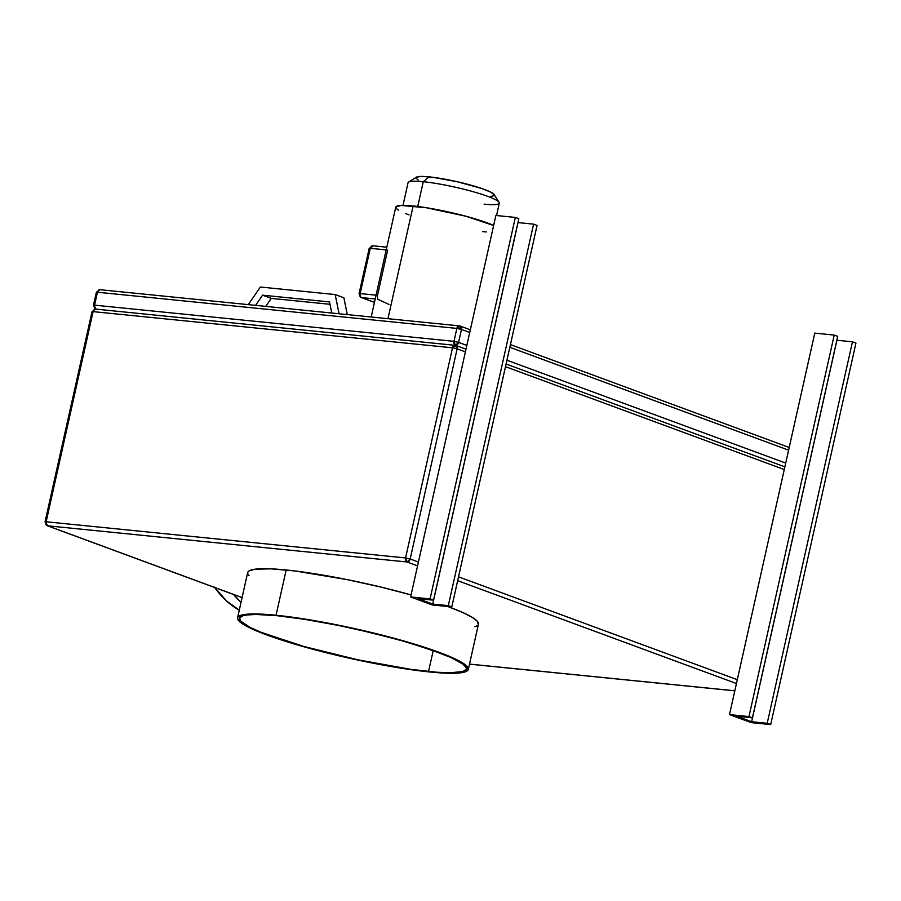 <?xml version="1.0" encoding="UTF-8"?>
<svg xmlns="http://www.w3.org/2000/svg" width="901" height="901" viewBox="0 0 901 901"><rect width="100%" height="100%" fill="white"/><g stroke="black" fill="none" stroke-linecap="round" stroke-linejoin="round"><path stroke-width="1.35" d="M277.35 615.721A116.229 14.765 12.6 0 1 400.765 640.408A116.229 14.765 12.6 0 1 466.369 668.97A116.229 14.765 12.6 0 1 428.538 671.504L433.223 650.567L428.538 671.504A116.229 14.765 12.6 0 1 305.124 646.828A116.229 14.765 12.6 0 1 239.52 618.266A116.229 14.765 12.6 0 1 277.35 615.721L256.042 614.448L246.378 615L243.079 615.687L239.655 617.872L240.578 621.037L250.016 627.366L261.313 632.401L303.693 646.422L357.697 659.769L410.574 669.308L436.467 672.214L449.847 672.777L462.81 671.538L466.234 669.364L466.324 667.9L463.215 664.274L450.691 657.415L429.754 649.362L402.206 640.814L370.401 632.502L337.109 625.159L305.169 619.392L277.35 615.721M249.036 575.683L247.73 573.655L247.82 572.158L249.003 570.919L254.668 569.241L270.852 568.835L294.976 570.964L346.953 579.58L380.819 587.058L411.07 594.908A118.234 15.024 -167.4 0 0 286.169 569.984A118.234 15.024 -167.4 0 0 247.674 572.563L237.56 617.827A118.234 15.024 12.6 0 1 276.044 615.248L286.169 569.984L276.044 615.248A118.234 15.024 12.6 0 1 401.598 640.352A118.234 15.024 12.6 0 1 468.329 669.409A118.234 15.024 12.6 0 1 429.845 671.988A118.234 15.024 12.6 0 1 304.29 646.884A118.234 15.024 12.6 0 1 237.56 617.827M416.476 177.159L408.592 182.081A46.762 5.947 12.6 0 1 423.267 181.709L429.067 176.855A40.083 5.091 -167.4 0 0 416.476 177.159L421.713 176.416L432.052 177.182L457.336 181.743L481.618 188.455L490.617 192.071L494.221 194.841M496.541 215.53L499.312 203.13A46.762 5.947 -167.4 0 0 472.924 191.643A46.762 5.947 -167.4 0 0 423.267 181.709L417.737 206.498L423.267 181.709A46.762 5.947 -167.4 0 0 408.052 182.734L402.984 205.394M398.659 210.271L396.237 208.424L395.809 206.96L400.9 205.451L425.936 207.669L465.828 216.206L493.647 225.509A53.441 6.791 -167.4 0 0 413.142 205.98L387.948 318.695L413.142 205.98A53.441 6.791 -167.4 0 0 395.753 207.14L371.189 317.006M233.517 594.457L241.029 602.341A118.234 80.572 -84.3 0 1 233.517 594.457M97.184 292.78L96.362 292.296L97.443 292.217L96.362 292.296L93.467 305.225L95.596 309.099A3.345 2.41 110.3 0 1 95.574 309.088A3.345 2.41 110.3 0 1 94.301 305.709L93.467 305.225L94.56 305.157L97.443 292.217L456.863 328.403L453.98 341.333L94.56 305.157L97.443 292.217L456.863 328.403A3.345 2.275 -84.3 0 1 459.375 325.88A3.345 2.275 -84.3 0 1 459.769 325.971A3.345 2.41 110.3 0 1 460.197 326.072A3.345 2.41 110.3 0 1 461.47 329.451L469.725 332.492L465.389 351.897L466.842 345.421L458.586 342.38L461.47 329.451L469.725 332.492L466.842 345.421L458.586 342.38A3.345 2.41 110.3 0 1 455.579 345.376M509.831 347.29L788.612 450.151L785.717 463.091L506.936 360.22L785.717 463.091L784.275 469.556L737.3 679.692L458.519 576.831L737.3 679.692L729.495 714.617L751.22 722.625L770.682 724.584L767.202 723.3L751.637 721.735L736.86 716.284L752.425 717.849L748.956 716.577L834.225 335.082L837.705 336.366L752.425 717.849L837.705 336.366L834.225 335.082L748.956 716.577L729.495 714.617L814.774 333.122L788.612 450.151L509.831 347.29M408.998 214.877L405.777 213.65M486.303 231.951L482.654 231.625M493.793 195.765L490.381 196.474M418.188 180.076L416.037 178.094M499.109 202.308L494.063 194.503A40.083 5.091 -167.4 0 0 469.308 184.728A40.083 5.091 -167.4 0 0 429.067 176.855L423.267 181.709A46.762 5.947 12.6 0 1 470.232 190.899A46.762 5.947 12.6 0 1 499.109 202.308A46.762 5.947 12.6 0 1 484.096 204.155M370.277 248.304L360.163 293.568L359.071 293.636L361.177 297.499A3.345 2.41 -69.7 0 0 361.616 297.6A3.345 2.275 -84.3 0 1 360.163 293.568A3.345 2.275 95.7 0 0 361.616 297.6L374.467 302.342L361.616 297.6A3.345 2.41 110.3 0 1 361.177 297.499A3.345 2.41 110.3 0 1 359.904 294.12L359.071 293.636L360.163 293.568L376.077 295.168L360.163 293.568L370.277 248.304L386.191 249.904L370.277 248.304L373.172 245.872A3.345 2.275 95.7 0 0 372.789 245.782A3.345 2.275 95.7 0 0 370.277 248.304L369.196 248.383L373.172 245.872M387.655 250.05L377.53 295.314M361.616 297.6L375.221 298.974L361.616 297.6M377.395 296.001L377.688 299.222L388.973 304.437M262.563 295.179L271.257 298.389L265.75 306.385L271.257 298.389L262.563 295.179L329.518 301.925L331.771 313.03L329.518 301.925L262.563 295.179L255.569 305.36L262.563 295.179M330.003 304.301L271.257 298.389L330.003 304.301M339.058 313.773L335.183 294.559L343.878 297.769L347.268 314.595L343.878 297.769L335.183 294.559L260.378 287.025L248.271 304.628L260.378 287.025L335.183 294.559L339.058 313.773M97.443 292.217A3.345 2.275 -84.3 0 1 99.955 289.694A3.345 2.275 -84.3 0 1 100.338 289.784A3.345 2.275 95.7 0 0 99.955 289.694A3.345 2.275 95.7 0 0 97.443 292.217M455.298 345.32A3.345 2.275 -84.3 0 1 453.98 341.333L94.56 305.157A3.345 2.275 95.7 0 0 96.002 309.189L94.301 305.709M459.375 325.88L460.197 326.072L456.863 328.403L461.47 329.451L459.375 325.88L99.955 289.694L96.362 292.296M458.586 342.38L453.98 341.333L455.433 345.365L458.586 342.38L461.47 329.451L456.863 328.403L453.98 341.333L458.586 342.38M495.888 215.463L469.725 332.492L495.888 215.463L515.338 217.423L518.818 218.695L433.539 600.19L518.818 218.695L515.338 217.423L430.07 598.906L515.338 217.423L495.888 215.463M468.329 669.409L478.442 624.145A118.234 15.024 -167.4 0 0 447.797 606.519L462.495 612.387L472.023 617.219L477.361 621.318L478.307 624.539M429.845 671.988L401.542 668.249L369.061 662.393L335.183 654.914L302.837 646.467L274.805 637.773L253.508 629.585L240.77 622.602L237.616 618.919L237.695 617.422L238.889 616.183L244.543 614.505L254.364 613.953L267.98 614.527L294.323 617.478L348.113 627.175L403.051 640.769L446.153 655.016L457.652 660.14L467.247 666.582L468.193 669.803L464.713 672.022L461.346 672.72L445.162 673.137L429.845 671.988M537.064 225.43L451.795 606.925L448.315 605.641L533.595 224.146L537.064 225.43L451.795 606.925L432.334 604.965L451.795 606.925L448.315 605.641L432.75 604.075L518.03 222.581L533.595 224.146L448.315 605.641L432.75 604.075L417.985 598.624L433.539 600.19L430.07 598.906L410.608 596.958L465.389 351.897L410.608 596.958L432.334 604.965L410.608 596.958L430.07 598.906L433.539 600.19L417.985 598.624L432.75 604.075L518.03 222.581L533.595 224.146L537.064 225.43M242.076 597.622L47.156 525.7A3.345 2.41 110.3 0 1 45.872 522.321L45.05 521.837L46.142 521.769A3.345 2.275 95.7 0 0 47.584 525.801A3.345 2.41 110.3 0 1 47.156 525.7L242.087 597.566L47.584 525.801L407.004 561.976L410.169 558.992L418.413 562.033L410.169 558.992L457.134 348.845L465.389 351.897L457.134 348.845L455.433 345.365A3.345 2.41 110.3 0 1 455.861 345.466A3.345 2.41 110.3 0 1 457.134 348.845L452.527 347.797L405.563 557.944L46.142 521.769L93.107 311.622L452.527 347.797A3.345 2.275 -84.3 0 1 455.039 345.274A3.345 2.275 -84.3 0 1 455.433 345.365L95.619 309.099A3.345 2.275 -84.3 0 1 96.002 309.189A3.345 2.275 95.7 0 0 95.619 309.099A3.345 2.275 95.7 0 0 93.107 311.622L92.026 311.69L93.107 311.622A3.345 2.275 -84.3 0 1 95.619 309.099L92.026 311.69L92.848 312.174M505.495 366.684L784.275 469.556L505.495 366.684M455.039 345.274L455.861 345.466L452.527 347.797L405.563 557.944L410.169 558.992L405.563 557.944L407.004 561.976L417.557 565.873L407.004 561.976A3.345 2.275 -84.3 0 1 405.563 557.944L46.142 521.769L93.107 311.622L452.527 347.797L457.134 348.845L410.169 558.992A3.345 2.41 110.3 0 1 407.004 561.976L47.584 525.801L45.872 522.321M457.663 580.672L736.444 683.532L457.663 580.672M734.822 690.797L469.511 664.093L734.822 690.797M474.827 626.758L477.113 625.79M836.916 340.24L751.637 721.735L836.916 340.24L852.47 341.806L767.202 723.3L852.47 341.806L855.95 343.09L770.682 724.584L855.95 343.09L852.47 341.806L836.916 340.24M814.774 333.122L834.225 335.082L814.774 333.122M752.425 717.849L736.86 716.284L751.637 721.735L767.202 723.3L770.682 724.584L751.22 722.625L729.495 714.617L748.956 716.577L752.425 717.849M214.697 587.52A118.234 80.572 95.7 0 0 239.272 610.18L226.455 600.888L214.449 587.159M460.197 326.072L470.333 329.811M510.428 344.599L789.208 447.47M372.789 245.782L386.799 247.201M359.071 293.636L369.196 248.383M361.177 297.499L374.456 302.398M734.811 690.842L469.511 664.138M47.156 525.7L45.05 521.837L92.026 311.69M455.861 345.466L465.997 349.205M506.092 364.004L784.872 466.864"/></g></svg>
